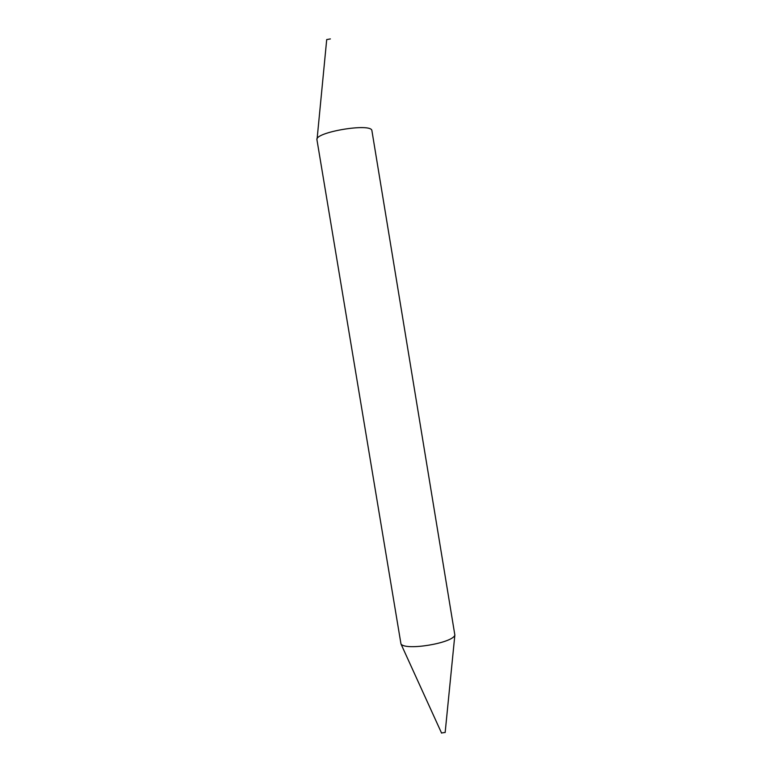 <?xml version="1.0" encoding="UTF-8"?>
<svg xmlns="http://www.w3.org/2000/svg" width="772" height="772" viewBox="0 0 772 772"><rect width="100%" height="100%" fill="white"/><g stroke="black" fill="none" stroke-linecap="round" stroke-linejoin="round"><path stroke-width="1.16" d="M441.526 732.966L445.164 732.445M316.964 139.848L400.977 643.954C405.29 650.999 453.039 643.095 454.853 635.038L371.892 130.555C371.168 122.632 313.982 132.321 316.964 139.848L317.002 140.022M326.72 39.594L330.377 38.918M445.154 732.522L454.853 635.038M441.584 733.12L400.977 643.954M326.71 39.565L317.109 138.883"/></g></svg>
